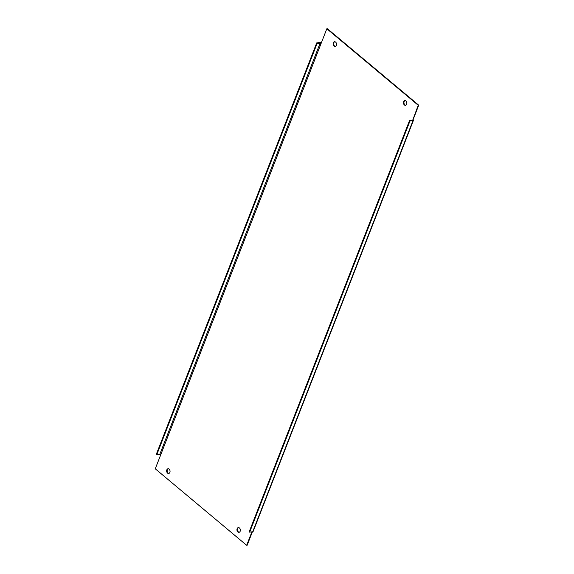 <?xml version="1.0" encoding="UTF-8"?>
<svg xmlns="http://www.w3.org/2000/svg" width="574" height="574" viewBox="0 0 574 574"><rect width="100%" height="100%" fill="white"/><g stroke="black" fill="none" stroke-linecap="round" stroke-linejoin="round"><path stroke-width="0.86" d="M405.732 105.236A2.382 1.693 81.9 0 1 404.878 104.87A2.382 1.693 81.9 0 1 403.945 102.502A2.382 1.693 81.9 0 1 405.065 100.579M404.369 104.942A2.382 1.693 81.9 0 1 403.45 102.402A2.382 1.693 81.9 0 1 404.806 100.593A2.382 1.693 81.9 0 1 405.918 100.952A2.382 1.693 81.9 0 1 406.837 103.492A2.382 1.693 81.9 0 1 405.481 105.3A2.382 1.693 81.9 0 1 404.369 104.942M239.243 532.263A2.382 1.693 81.9 0 1 238.382 531.89A2.382 1.693 81.9 0 1 237.457 529.522A2.382 1.693 81.9 0 1 238.576 527.606M237.88 531.962A2.382 1.693 81.9 0 1 236.962 529.422A2.382 1.693 81.9 0 1 238.318 527.614A2.382 1.693 81.9 0 1 239.43 527.972A2.382 1.693 81.9 0 1 240.348 530.519A2.382 1.693 81.9 0 1 238.992 532.32A2.382 1.693 81.9 0 1 237.88 531.962M335.424 46.394A2.382 1.693 81.9 0 1 334.57 46.028A2.382 1.693 81.9 0 1 333.637 43.66A2.382 1.693 81.9 0 1 334.757 41.737M334.061 46.099A2.382 1.693 81.9 0 1 333.142 43.559A2.382 1.693 81.9 0 1 334.498 41.751A2.382 1.693 81.9 0 1 335.618 42.11A2.382 1.693 81.9 0 1 336.529 44.65A2.382 1.693 81.9 0 1 335.173 46.458A2.382 1.693 81.9 0 1 334.061 46.099M168.935 473.421A2.382 1.693 81.9 0 1 168.082 473.048A2.382 1.693 81.9 0 1 167.149 470.68A2.382 1.693 81.9 0 1 168.268 468.764M167.572 473.12A2.382 1.693 81.9 0 1 166.654 470.58A2.382 1.693 81.9 0 1 168.01 468.771A2.382 1.693 81.9 0 1 169.122 469.13A2.382 1.693 81.9 0 1 170.04 471.677A2.382 1.693 81.9 0 1 168.684 473.478A2.382 1.693 81.9 0 1 167.572 473.12M321.332 42.863A1.464 0.639 21.3 0 0 319.761 42.483L316.704 42.921L156.386 454.106L156.86 454.5L160.885 454.386L155.267 468.807L246.662 545.3L251.907 531.854M409.979 120.985L249.661 532.17L252.718 531.732A1.464 0.639 -158.7 0 0 253.141 531.481L413.459 120.296A1.464 0.639 21.3 0 1 413.029 120.547L409.979 120.985L409.513 120.59L412.778 120.031L418.224 105.264L326.828 28.772L321.203 43.194L317.171 43.315L156.86 454.5M412.412 120.174L413.115 119.614L418.733 105.193L418.224 105.264M418.733 105.193L327.338 28.7L326.828 28.772M252.417 531.775L247.172 545.228L246.662 545.3M413.459 120.296A1.464 0.639 21.3 0 0 413.115 119.614M249.661 532.17L249.195 531.782L409.513 120.59M316.704 42.921L317.171 43.315M160.885 454.386L321.203 43.194M413.029 120.547L252.718 531.732M320.227 42.878L159.909 454.063"/></g></svg>
